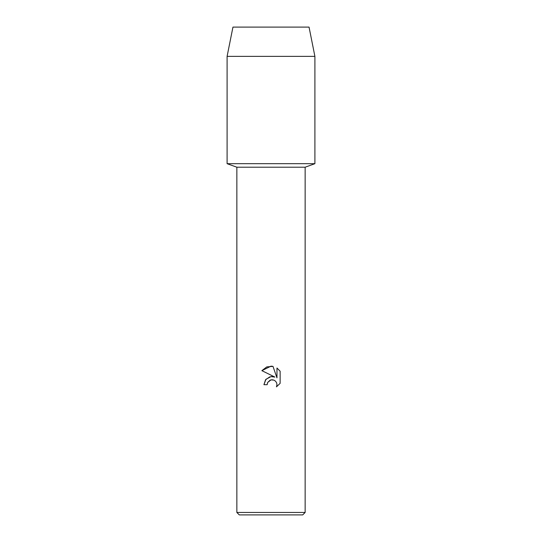 <?xml version="1.0" encoding="UTF-8"?>
<svg xmlns="http://www.w3.org/2000/svg" width="542" height="542" viewBox="0 0 542 542"><rect width="100%" height="100%" fill="white"/><g stroke="black" fill="none" stroke-linecap="round" stroke-linejoin="round"><path stroke-width="0.81" d="M309.048 27.1L232.952 27.1L309.048 27.1L314.902 56.368L314.902 163.684L271 163.684L314.902 163.684L305.146 167.207L305.146 512.461L236.854 512.461L239.293 514.9L302.707 514.9L305.146 512.461M236.854 512.461L236.854 167.207L305.146 167.207M267.159 384.684L263.934 384.684L265.932 379.298L271 376.609L274.916 377.083L261.867 370.653L271 366.155L272.978 366.365L276.969 377.842L276.969 368.011L280.133 371.216L280.133 383.336L276.461 386.853L276.976 384.657L276.603 382.774L275.539 381.189L273.954 380.125L271 379.867L267.68 382.462L267.159 384.684L267.491 382.889M267.68 382.462L270.194 380.118L272.07 379.746L273.954 380.125L275.539 381.189L276.603 382.774L276.976 384.657L276.461 386.853L280.133 383.336M274.916 377.083L271.698 376.548M269.869 376.832L265.573 379.739L263.934 384.684M280.133 371.216L276.969 368.011M272.978 366.365L266.779 366.907L261.867 370.653M232.952 27.1L227.098 56.368L227.098 163.684L271 163.684L227.098 163.684L236.854 167.207M227.098 56.368L314.902 56.368"/></g></svg>
